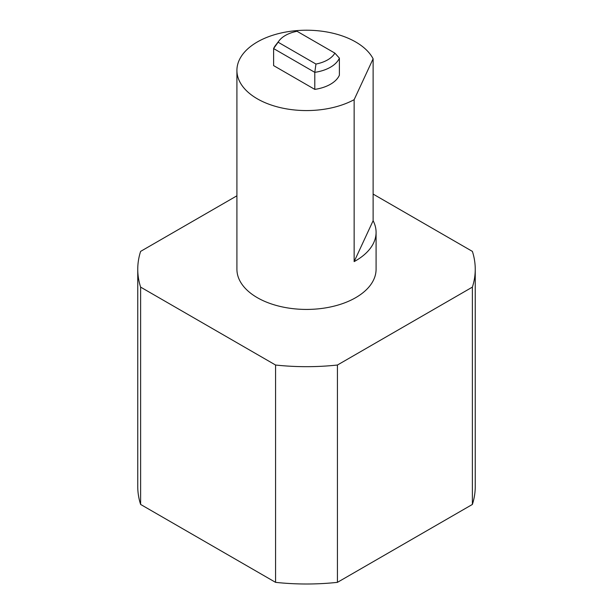 <?xml version="1.0" encoding="UTF-8"?>
<svg xmlns="http://www.w3.org/2000/svg" width="613" height="613" viewBox="0 0 613 613"><rect width="100%" height="100%" fill="white"/><g stroke="black" fill="none" stroke-linecap="round" stroke-linejoin="round"><path stroke-width="0.92" d="M334.874 53.124L339.395 58.135L339.395 75.184A33.922 19.585 180 0 1 314.791 89.383L273.605 65.606L273.605 48.565A33.922 19.585 180 0 1 275.536 45.354L279.199 40.619A29.907 17.264 180 0 1 297.044 31.286L334.874 53.124A29.907 17.264 180 0 1 315.956 64.051L278.126 42.213L273.605 48.565L314.791 72.342L315.956 64.051M278.126 42.213A29.907 17.264 180 0 1 279.199 40.619M339.395 58.135A33.922 19.585 180 0 1 314.791 72.342L314.791 89.383M354.145 99.674L373.118 58.787A69.583 40.174 180 0 0 296.34 30.65A69.583 40.174 180 0 0 236.917 70.395A69.583 40.174 180 0 0 278.869 107.267A69.583 40.174 180 0 0 354.145 99.674L354.145 261.605A69.583 40.174 0 0 0 376.083 232.319A69.583 40.174 0 0 0 373.118 220.718L373.118 58.787M376.083 232.319L376.083 269.253A69.583 40.174 180 0 1 354.145 298.531A69.583 40.174 180 0 1 278.869 306.125A69.583 40.174 180 0 1 236.917 269.253L236.917 70.395M392.611 550.497L388.918 552.627A116.554 67.292 180 0 1 388.719 552.734M224.281 552.734A116.554 67.292 180 0 1 224.082 552.627L220.389 550.497M373.118 220.718L354.145 261.605M373.118 194.083L472.385 251.391A168.744 97.421 180 0 1 475.244 269.253A168.744 97.421 180 0 1 472.385 287.114L337.434 365.026A168.744 97.421 180 0 1 275.566 365.026L140.615 287.114A168.744 97.421 180 0 1 137.756 269.253A168.744 97.421 180 0 1 140.615 251.391L236.917 195.8M475.244 269.253L475.244 486.576A168.744 97.421 180 0 1 472.385 504.438L472.385 287.114M472.385 504.438L337.434 582.35L337.434 365.026M337.434 582.35A168.744 97.421 180 0 1 275.566 582.35L275.566 365.026M275.566 582.35L140.615 504.438L140.615 287.114M140.615 504.438A168.744 97.421 180 0 1 137.756 486.576L137.756 269.253"/></g></svg>
